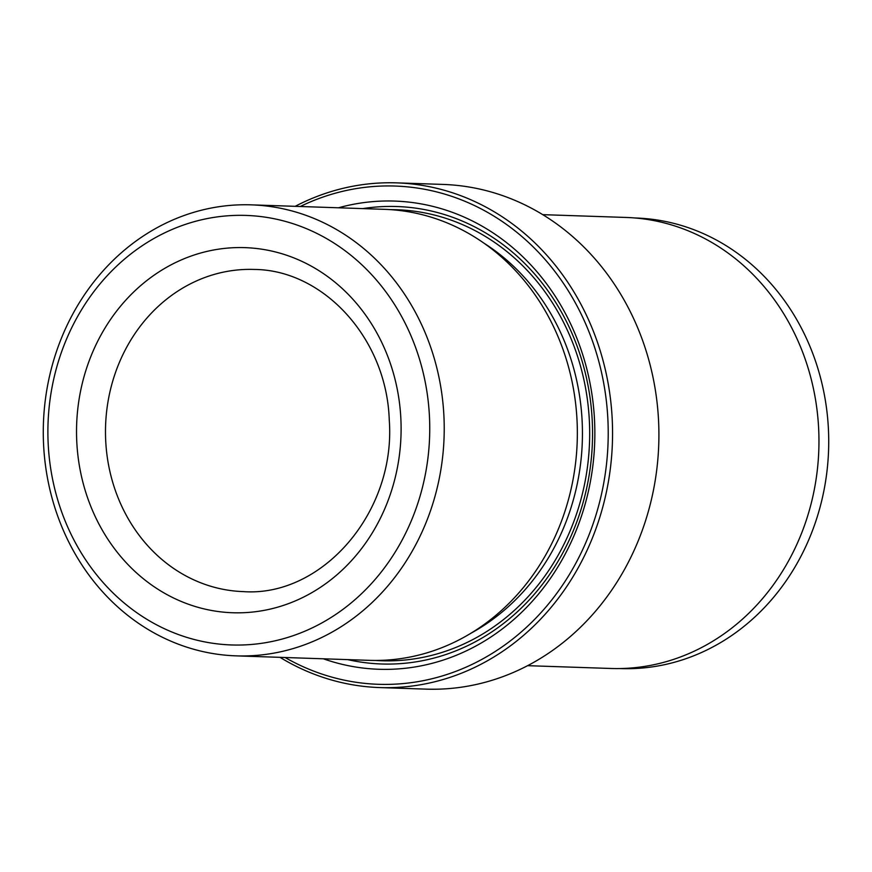<?xml version="1.0" encoding="UTF-8"?>
<svg xmlns="http://www.w3.org/2000/svg" width="872" height="872" viewBox="0 0 872 872"><rect width="100%" height="100%" fill="white"/><g stroke="black" fill="none" stroke-linecap="round" stroke-linejoin="round"><path stroke-width="1.31" d="M285.079 657.51A249.272 221.444 -88.1 0 0 507.264 643.187A249.272 221.444 -88.1 0 0 607.86 419.007A249.272 221.444 -88.1 0 0 300.251 206.501M295.183 206.326A252.499 224.311 91.9 0 1 396.706 182.869A252.499 224.311 91.9 0 1 612.198 418.843A252.499 224.311 91.9 0 1 379.734 687.572A252.499 224.311 91.9 0 1 280.01 657.346M379.734 687.572L426.081 689.131A252.499 224.311 -88.1 0 0 658.545 420.413A252.499 224.311 -88.1 0 0 443.052 184.428L396.706 182.869M619.643 668.552L620.864 668.595A225.423 200.255 -88.1 0 0 828.4 428.686A225.423 200.255 -88.1 0 0 636.015 218.011L634.805 217.967M429.438 416.26A214.894 190.903 -88.1 0 0 227.963 215.776A214.894 190.903 -88.1 0 0 48.2 444.131A214.894 190.903 -88.1 0 0 249.686 644.604A214.894 190.903 -88.1 0 0 429.438 416.26M43.6 444.993A225.641 200.44 91.9 0 1 251.332 204.855A225.641 200.44 91.9 0 1 443.903 415.726A225.641 200.44 91.9 0 1 236.159 655.864A225.641 200.44 91.9 0 1 43.6 444.993M236.159 655.864L369.292 660.344A225.641 200.44 -88.1 0 0 577.024 420.206A225.641 200.44 -88.1 0 0 384.465 209.335L251.332 204.855M323.338 658.796A234.23 208.081 -88.1 0 0 594.519 419.988A234.23 208.081 -88.1 0 0 338.5 207.787M347.634 659.614A228.856 203.307 -88.1 0 0 592.219 420.413A228.856 203.307 -88.1 0 0 362.807 208.604M527.604 665.674L610.891 668.475A225.641 200.44 -88.1 0 0 818.634 428.337A225.641 200.44 -88.1 0 0 626.063 217.455L542.776 214.654M76.791 442.039A182.662 162.268 91.9 0 1 229.587 247.942A182.662 162.268 91.9 0 1 400.848 418.353A182.662 162.268 91.9 0 1 248.051 612.449A182.662 162.268 91.9 0 1 76.791 442.039M254.101 269.448A161.167 143.172 -88.1 0 0 105.719 440.981A161.167 143.172 -88.1 0 0 243.266 591.608C321.812 597.331 396.248 512.453 389.25 419.77C386.601 338.26 323.207 269.786 254.101 269.448M471 633.192A220.267 195.677 -88.1 0 0 582.125 420.893A220.267 195.677 -88.1 0 0 484.113 243.266M375.461 660.453A225.641 200.44 -88.1 0 0 589.352 420.62A225.641 200.44 -88.1 0 0 390.623 209.64"/></g></svg>
